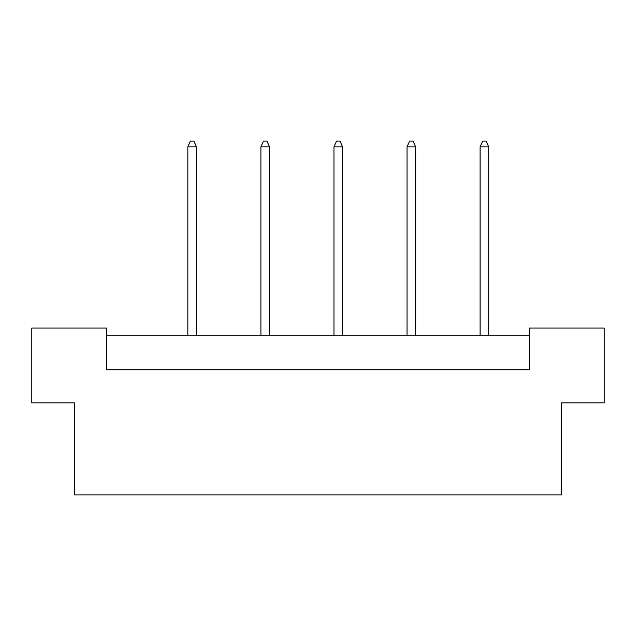 <?xml version="1.0" encoding="UTF-8"?>
<svg xmlns="http://www.w3.org/2000/svg" width="636" height="636" viewBox="0 0 636 636"><rect width="100%" height="100%" fill="white"/><g stroke="black" fill="none" stroke-linecap="round" stroke-linejoin="round"><path stroke-width="0.95" d="M74.372 402.85L31.8 402.85L31.8 328.065L106.729 328.065L106.729 369.778L529.271 369.778L529.271 328.065L604.2 328.065L604.2 402.85L561.628 402.85L561.628 494.895L74.372 494.895L74.372 402.85M529.271 335.259L106.729 335.259M196.476 335.259L196.476 146.852L187.843 146.852L187.843 335.259M187.843 146.852L190.434 141.105L193.885 141.105L196.476 146.852M269.537 335.259L269.537 146.852L260.903 146.852L260.903 335.259M260.903 146.852L263.495 141.105L266.945 141.105L269.537 146.852M342.589 335.259L342.589 146.852L333.964 146.852L333.964 335.259M333.964 146.852L336.555 141.105L340.006 141.105L342.589 146.852M415.65 335.259L415.65 146.852L407.024 146.852L407.024 335.259M407.024 146.852L409.616 141.105L413.066 141.105L415.65 146.852M488.71 335.259L488.71 146.852L480.085 146.852L480.085 335.259M480.085 146.852L482.676 141.105L486.127 141.105L488.71 146.852"/></g></svg>
